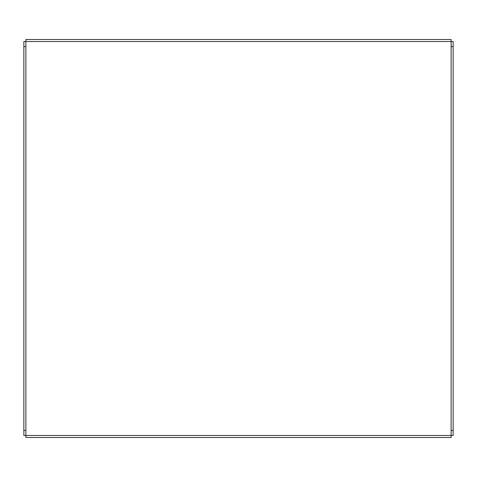 <?xml version="1.0" encoding="UTF-8"?>
<svg xmlns="http://www.w3.org/2000/svg" width="477" height="477" viewBox="0 0 477 477"><rect width="100%" height="100%" fill="white"/><g stroke="black" fill="none" stroke-linecap="round" stroke-linejoin="round"><path stroke-width="0.72" d="M453.15 46.579L451.129 46.579L451.129 39.508L25.871 39.508L25.871 41.529L453.15 41.529L453.15 435.471L451.129 435.471L451.129 430.421L453.15 430.421M25.871 41.529L25.871 46.579L23.85 46.579L23.85 41.529L25.871 41.529M23.85 430.421L25.871 430.421L25.871 435.471L23.85 435.471L23.85 46.579M25.871 430.421L25.871 46.579M25.871 435.471L451.129 435.471L451.129 437.492L25.871 437.492L25.871 435.471M451.129 46.579L451.129 430.421"/></g></svg>
